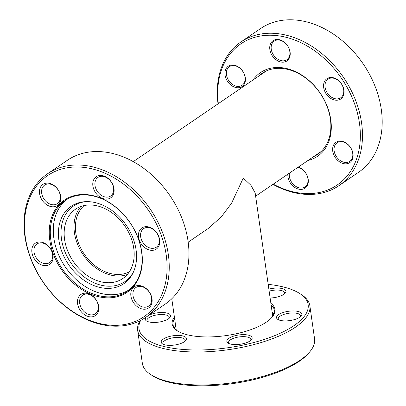 <?xml version="1.0" encoding="UTF-8"?>
<svg xmlns="http://www.w3.org/2000/svg" width="406" height="406" viewBox="0 0 406 406"><rect width="100%" height="100%" fill="white"/><g stroke="black" fill="none" stroke-linecap="round" stroke-linejoin="round"><path stroke-width="0.61" d="M84.133 205.563A40.29 30.039 -124.3 0 0 75.815 232.937A40.29 30.039 -124.3 0 0 129.326 271.853M272.715 316.208L255.176 192.967L250.959 185.293L243.285 178.077L231.532 203.284L221.341 216.845L208.166 228.527L188.181 242.154M253.07 79.957A50.648 37.763 55.7 0 1 282.388 67.772A50.648 37.763 55.7 0 1 329.276 112.508A50.648 37.763 55.7 0 1 307.971 160.482M313.549 156.68A49.116 36.621 -124.3 0 0 317.538 154.427A49.116 36.621 -124.3 0 0 326.805 105.748A49.116 36.621 -124.3 0 0 283.434 68.609A49.116 36.621 -124.3 0 0 262.205 73.263A49.116 36.621 -124.3 0 0 258.647 76.155M341.258 141.156A12.276 9.155 55.7 0 1 352.987 153.742A12.276 9.155 55.7 0 1 344.476 163.77A12.276 9.155 55.7 0 1 332.742 151.184A12.276 9.155 55.7 0 1 341.258 141.156M344.907 162.446A11.256 8.394 -124.3 0 0 349.769 161.38A11.256 8.394 -124.3 0 0 351.895 150.225A11.256 8.394 -124.3 0 0 341.953 141.714A11.256 8.394 -124.3 0 0 337.092 142.78A11.256 8.394 -124.3 0 0 334.965 153.935A11.256 8.394 -124.3 0 0 344.907 162.446M298.248 167.115A12.276 9.155 55.7 0 1 308.306 180.289A12.276 9.155 55.7 0 1 299.689 189.338A12.276 9.155 55.7 0 1 287.859 174.194M289.392 173.149A11.256 8.394 -124.3 0 0 300.12 188.014A11.256 8.394 -124.3 0 0 304.987 186.948A11.256 8.394 -124.3 0 0 307.251 176.163A11.256 8.394 -124.3 0 0 297.842 167.394M233.582 65.072A12.276 9.155 55.7 0 1 245.31 77.658A12.276 9.155 55.7 0 1 236.799 87.686A12.276 9.155 55.7 0 1 225.066 75.1A12.276 9.155 55.7 0 1 233.582 65.072M237.231 86.361A11.256 8.394 -124.3 0 0 242.093 85.296A11.256 8.394 -124.3 0 0 244.219 74.141A11.256 8.394 -124.3 0 0 234.277 65.63A11.256 8.394 -124.3 0 0 229.415 66.696A11.256 8.394 -124.3 0 0 227.289 77.85A11.256 8.394 -124.3 0 0 237.231 86.361M278.364 39.504A12.276 9.155 55.7 0 1 290.097 52.09A12.276 9.155 55.7 0 1 281.586 62.118A12.276 9.155 55.7 0 1 269.853 49.532A12.276 9.155 55.7 0 1 278.364 39.504M282.013 60.793A11.256 8.394 -124.3 0 0 286.88 59.728A11.256 8.394 -124.3 0 0 289.001 48.573A11.256 8.394 -124.3 0 0 279.064 40.062A11.256 8.394 -124.3 0 0 274.197 41.128A11.256 8.394 -124.3 0 0 272.076 52.283A11.256 8.394 -124.3 0 0 282.013 60.793M332.204 77.546A12.276 9.155 55.7 0 1 343.938 90.132A12.276 9.155 55.7 0 1 335.422 100.16A12.276 9.155 55.7 0 1 323.689 87.574A12.276 9.155 55.7 0 1 332.204 77.546M335.853 98.836A11.256 8.394 -124.3 0 0 340.715 97.77A11.256 8.394 -124.3 0 0 342.842 86.615A11.256 8.394 -124.3 0 0 332.9 78.104A11.256 8.394 -124.3 0 0 328.038 79.17A11.256 8.394 -124.3 0 0 325.911 90.325A11.256 8.394 -124.3 0 0 335.853 98.836M273.243 184.162A85.438 63.701 -124.3 0 0 300.227 193.109A85.438 63.701 -124.3 0 0 359.467 123.328A85.438 63.701 -124.3 0 0 277.831 35.733A85.438 63.701 -124.3 0 0 218.342 103.631M218.042 103.84A86.975 64.848 55.7 0 1 240.88 41.985A86.975 64.848 55.7 0 1 278.475 33.744A86.975 64.848 55.7 0 1 355.275 99.511A86.975 64.848 55.7 0 1 338.868 185.704A86.975 64.848 55.7 0 1 301.272 193.946A86.975 64.848 55.7 0 1 272.944 184.365M338.868 185.704L358.584 172.261A86.975 64.848 -124.3 0 0 374.992 86.067A86.975 64.848 -124.3 0 0 298.192 20.3A86.975 64.848 -124.3 0 0 260.596 28.542L240.88 41.985M270.883 303.323A51.927 19.052 171.9 0 1 272.913 316.117A51.927 19.052 171.9 0 1 271.868 317.421A51.927 19.052 171.9 0 1 226.249 335.569A51.927 19.052 171.9 0 1 177.381 330.87A51.927 19.052 171.9 0 1 174.22 317.294A51.927 19.052 171.9 0 1 174.392 317.056M271.553 317.771A51.161 18.772 -8.1 0 0 272.284 316.832A51.161 18.772 -8.1 0 0 274.319 310.204A51.161 18.772 -8.1 0 0 271.106 304.886M272.111 311.955A51.161 18.772 171.9 0 1 273.898 313.868M268.863 289.128A12.789 4.694 171.9 0 1 281.937 288.504A12.789 4.694 171.9 0 1 285.428 292.878A12.789 4.694 171.9 0 1 285.169 293.198A12.789 4.694 171.9 0 1 270.122 297.994M284.413 293.914A11.256 4.131 -8.1 0 0 284.616 292.848A11.256 4.131 -8.1 0 0 269.148 291.127M277.044 316.071A12.789 4.694 171.9 0 1 292.812 310.945A12.789 4.694 171.9 0 1 301.353 315.782A12.789 4.694 171.9 0 1 301.1 316.101A12.789 4.694 171.9 0 1 289.864 320.573A12.789 4.694 171.9 0 1 277.826 319.415A12.789 4.694 171.9 0 1 277.044 316.071M300.338 316.817A11.256 4.131 -8.1 0 0 300.547 315.751A11.256 4.131 -8.1 0 0 290.721 313.041A11.256 4.131 -8.1 0 0 278.704 317.467A11.256 4.131 -8.1 0 0 278.257 318.923A11.256 4.131 -8.1 0 0 278.755 319.892M227.34 339.756A12.789 4.694 171.9 0 1 243.103 334.63A12.789 4.694 171.9 0 1 251.649 339.467A12.789 4.694 171.9 0 1 251.39 339.786A12.789 4.694 171.9 0 1 240.154 344.252A12.789 4.694 171.9 0 1 228.116 343.095A12.789 4.694 171.9 0 1 227.34 339.756M250.634 340.502A11.256 4.131 -8.1 0 0 250.837 339.436A11.256 4.131 -8.1 0 0 241.012 336.726A11.256 4.131 -8.1 0 0 228.999 341.152A11.256 4.131 -8.1 0 0 228.553 342.608A11.256 4.131 -8.1 0 0 229.045 343.572M161.705 340.538A12.789 4.694 171.9 0 1 177.468 335.412A12.789 4.694 171.9 0 1 186.014 340.248A12.789 4.694 171.9 0 1 185.755 340.568A12.789 4.694 171.9 0 1 174.519 345.034A12.789 4.694 171.9 0 1 162.481 343.877A12.789 4.694 171.9 0 1 161.705 340.538M184.999 341.284A11.256 4.131 -8.1 0 0 185.202 340.218A11.256 4.131 -8.1 0 0 175.377 337.508A11.256 4.131 -8.1 0 0 163.364 341.933A11.256 4.131 -8.1 0 0 162.918 343.39A11.256 4.131 -8.1 0 0 163.41 344.354M148.566 315.447A12.789 4.694 171.9 0 1 164.171 312.6A12.789 4.694 171.9 0 1 170.084 317.345A12.789 4.694 171.9 0 1 169.83 317.665A12.789 4.694 171.9 0 1 158.594 322.136A12.789 4.694 171.9 0 1 146.556 320.979A12.789 4.694 171.9 0 1 145.774 317.634A12.789 4.694 171.9 0 1 146.444 316.893M169.069 318.38A11.256 4.131 -8.1 0 0 169.277 317.314A11.256 4.131 -8.1 0 0 159.451 314.604A11.256 4.131 -8.1 0 0 147.434 319.03A11.256 4.131 -8.1 0 0 146.987 320.486A11.256 4.131 -8.1 0 0 147.485 321.456M140.654 320.42A85.438 31.348 -8.1 0 0 202.822 349.911A85.438 31.348 -8.1 0 0 304.759 315.741A85.438 31.348 -8.1 0 0 299.552 293.406A85.438 31.348 -8.1 0 0 268.183 284.347M299.552 293.406L301.12 294.401A86.975 31.912 171.9 0 1 309.874 305.865A86.975 31.912 171.9 0 1 306.418 317.137A86.975 31.912 171.9 0 1 213.586 351.332A86.975 31.912 171.9 0 1 137.659 330.372A86.975 31.912 171.9 0 1 140.024 320.745M309.362 352.301L308.134 353.692A85.438 31.348 171.9 0 1 233.08 383.548A85.438 31.348 171.9 0 1 152.676 375.819L151.108 374.824A86.975 31.912 -8.1 0 0 232.958 382.696A86.975 31.912 -8.1 0 0 309.362 352.301A86.975 31.912 -8.1 0 0 311.113 350.119A86.975 31.912 -8.1 0 0 314.569 338.848L309.874 305.865M137.659 330.372L142.354 363.36A86.975 31.912 -8.1 0 0 151.108 374.824M174.616 318.619A51.161 18.772 -8.1 0 0 173.017 324.622A51.161 18.772 -8.1 0 0 177.782 331.118M174.443 328.023A51.161 18.772 171.9 0 1 175.62 325.688M138.837 239.976A55.764 41.579 55.7 0 1 113.507 297.481A55.764 41.579 55.7 0 1 52.739 252.354A55.764 41.579 55.7 0 1 78.069 194.85A55.764 41.579 55.7 0 1 138.837 239.976M53.754 251.984A54.998 41.006 -124.3 0 0 127.195 291.32A54.998 41.006 -124.3 0 0 138.664 239.773A54.998 41.006 -124.3 0 0 65.229 200.437A54.998 41.006 -124.3 0 0 53.754 251.984M151.326 295.954A12.789 9.536 55.7 0 1 145.515 309.144A12.789 9.536 55.7 0 1 131.58 298.791A12.789 9.536 55.7 0 1 137.385 285.606A12.789 9.536 55.7 0 1 151.326 295.954M133.61 298.045A11.256 8.394 -124.3 0 0 148.637 306.099A11.256 8.394 -124.3 0 0 150.986 295.548A11.256 8.394 -124.3 0 0 135.954 287.499A11.256 8.394 -124.3 0 0 133.61 298.045M158.979 237.079A12.789 9.536 55.7 0 1 153.169 250.269A12.789 9.536 55.7 0 1 139.233 239.921A12.789 9.536 55.7 0 1 145.038 226.731A12.789 9.536 55.7 0 1 158.979 237.079M141.263 239.175A11.256 8.394 -124.3 0 0 156.29 247.224A11.256 8.394 -124.3 0 0 158.639 236.673A11.256 8.394 -124.3 0 0 143.607 228.624A11.256 8.394 -124.3 0 0 141.263 239.175M113.315 185.872A12.789 9.536 55.7 0 1 107.504 199.062A12.789 9.536 55.7 0 1 93.568 188.714A12.789 9.536 55.7 0 1 99.379 175.524A12.789 9.536 55.7 0 1 113.315 185.872M95.598 187.963A11.256 8.394 -124.3 0 0 110.63 196.017A11.256 8.394 -124.3 0 0 112.975 185.466A11.256 8.394 -124.3 0 0 97.947 177.417A11.256 8.394 -124.3 0 0 95.598 187.963M60.002 193.54A12.789 9.536 55.7 0 1 54.191 206.73A12.789 9.536 55.7 0 1 40.255 196.377A12.789 9.536 55.7 0 1 46.061 183.187A12.789 9.536 55.7 0 1 60.002 193.54M42.285 195.631A11.256 8.394 -124.3 0 0 57.312 203.68A11.256 8.394 -124.3 0 0 59.662 193.134A11.256 8.394 -124.3 0 0 44.63 185.085A11.256 8.394 -124.3 0 0 42.285 195.631M52.349 252.415A12.789 9.536 55.7 0 1 46.538 265.6A12.789 9.536 55.7 0 1 32.602 255.252A12.789 9.536 55.7 0 1 38.408 242.062A12.789 9.536 55.7 0 1 52.349 252.415M34.632 254.506A11.256 8.394 -124.3 0 0 49.659 262.555A11.256 8.394 -124.3 0 0 52.009 252.009A11.256 8.394 -124.3 0 0 36.976 243.955A11.256 8.394 -124.3 0 0 34.632 254.506M98.008 303.622A12.789 9.536 55.7 0 1 92.198 316.812A12.789 9.536 55.7 0 1 78.262 306.459A12.789 9.536 55.7 0 1 84.072 293.269A12.789 9.536 55.7 0 1 98.008 303.622M80.292 305.713A11.256 8.394 -124.3 0 0 95.319 313.762A11.256 8.394 -124.3 0 0 97.668 303.216A11.256 8.394 -124.3 0 0 82.641 295.162A11.256 8.394 -124.3 0 0 80.292 305.713M145.627 317.451L165.343 304.008A86.975 64.848 -124.3 0 0 183.492 222.493A86.975 64.848 -124.3 0 0 67.36 160.284L47.639 173.727A86.975 64.848 55.7 0 1 163.77 235.937A86.975 64.848 55.7 0 1 145.627 317.451A86.975 64.848 55.7 0 1 29.496 255.242A86.975 64.848 55.7 0 1 47.639 173.727M161.74 236.683A85.438 63.701 -124.3 0 0 68.644 167.546A85.438 63.701 -124.3 0 0 29.836 255.648A85.438 63.701 -124.3 0 0 122.937 324.785A85.438 63.701 -124.3 0 0 161.74 236.683M127.296 274.527A41.95 31.277 55.7 0 1 76.643 241.798A41.95 31.277 55.7 0 1 80.901 206.476M131.554 239.205A41.95 31.277 55.7 0 1 122.8 278.526A41.95 31.277 55.7 0 1 66.787 248.518A41.95 31.277 55.7 0 1 75.536 209.197A41.95 31.277 55.7 0 1 131.554 239.205M133.615 239.819A46.812 34.906 55.7 0 1 133.305 272.335A46.812 34.906 55.7 0 1 97.085 286.707A46.812 34.906 55.7 0 1 61.342 250.213A46.812 34.906 55.7 0 1 85.138 201.68A46.812 34.906 55.7 0 1 133.615 239.819M133.716 271.416A45.695 34.068 55.7 0 1 98.262 284.398A45.695 34.068 55.7 0 1 63.894 248.934A45.695 34.068 55.7 0 1 86.143 201.64M129.484 289.595A54.871 40.91 55.7 0 1 56.738 250.005A54.871 40.91 55.7 0 1 67.67 198.935M176.229 329.941L171.789 298.75M255.633 196.169L321.1 151.534M133.28 161.624L266.199 71.009"/></g></svg>
